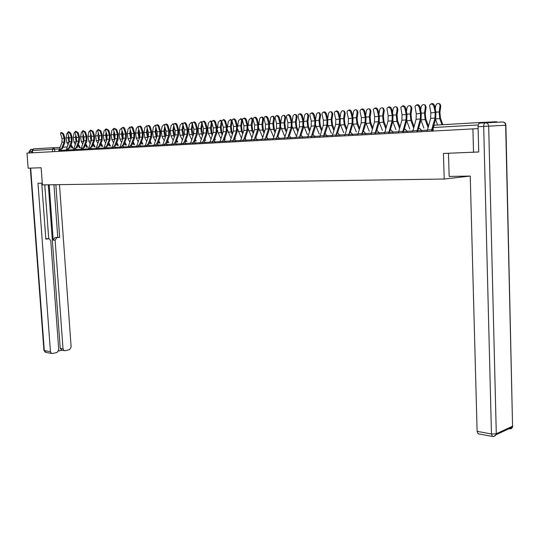 <?xml version="1.0" encoding="UTF-8"?>
<svg xmlns="http://www.w3.org/2000/svg" width="540" height="540" viewBox="0 0 540 540"><rect width="100%" height="100%" fill="white"/><g stroke="black" fill="none" stroke-linecap="round" stroke-linejoin="round"><path stroke-width="0.81" d="M473.526 152.401L472.905 128.898L27 153.09L28.134 168.203L41.148 167.738L42.41 184.889L444.197 179.037L443.435 153.468L478.413 151.99M497.34 122.222L496.591 121.75L479.507 122.54L478.325 124.754M478.116 128.614L472.905 128.898M32.63 152.786L32.454 150.437L33.608 148.858L59.974 147.353M469.949 176.081L444.197 179.037M62.748 133.974L60.764 132.53L60.642 134.129L62.046 138.409L64.152 138.26L62.748 133.974L63.511 133.643L64.915 137.93L64.82 142.601L62.417 148.736M61.169 132.354L63.511 133.643M58.637 151.376L61.965 142.263L62.046 138.409M61.466 148.79L64.071 142.128L64.152 138.26M69.626 148.325L72.036 142.135L72.137 137.423L70.727 133.097L68.715 131.652L66.852 133.583L66.062 137.936L66.812 142.54L68.013 144.713M73.049 148.149L71.084 144.585M69.316 141.298L69.08 137.457M68.533 135.783L68.175 137.788L68.918 142.398L66.812 142.54M69.788 147.919L69.998 148.304M70.686 145.611L72.117 148.196M69.964 133.434L67.945 131.989L67.824 133.596L69.228 137.909L71.368 137.761L69.964 133.434L70.727 133.097M65.806 150.984L69.147 141.797L69.228 137.909M68.674 148.379L71.294 141.656L71.368 137.761M77.308 132.887L75.256 131.436L75.127 133.049L76.538 137.403L78.712 137.255L77.308 132.887L78.077 132.55L79.481 136.91L79.387 141.662L76.963 147.906M75.695 131.24L78.077 132.55M73.103 150.586L76.457 141.325L76.538 137.403M76.005 147.953L78.631 141.183L78.712 137.255M42.289 183.188L37.989 183.263L50.456 351.729L51.563 353.444L52.454 353.504L57.085 352.471L58.739 349.893L50.767 240.766L49.329 238.815L47.385 238.707M41.722 183.202L45.839 239.146L48.748 238.781M61.877 350.231L60.244 348.442L63.018 348.941L64.125 350.642L64.976 350.703L69.512 349.69L71.132 347.139L59.488 184.64M58.59 351L61.965 350.251M56.801 237.755L55.127 240.206L53.21 240.104L54.884 237.661L59.663 237.391L55.863 184.694M63.018 348.941L55.127 240.206M32.609 149.573L31.779 151.612L31.867 152.827M44.766 184.856L48.715 238.775M53.21 240.104L49.187 184.788M60.244 348.442L48.317 184.802M54.884 237.661L57.746 237.303L53.946 184.721M57.746 237.303L59.663 237.391M45.812 238.815L46.838 238.68M448.49 153.293L449.165 176.425L470.239 176.074L477.11 431.332L491.468 434.012L483.678 126.414L478.062 126.731L478.724 151.976M478.656 433.897L478.13 433.796L477.11 431.332M478.062 126.731C478.123 124.585 478.71 123.377 479.831 123.107L502.47 121.986C504.353 122.081 505.42 123.181 505.656 125.273L488.666 126.144L496.294 433.762L512.561 426.195L505.656 125.28M75.614 131.247L74.048 133.043L73.258 137.437L74.007 142.081L75.269 144.383M80.285 147.737L78.381 144.254M76.592 140.927L76.343 136.796M75.796 135.108L75.404 137.288L76.187 142.013M77.983 145.287L79.346 147.785M82.991 130.694L81.365 132.496L80.575 136.924L81.324 141.608L82.647 144.045M87.649 147.312L85.799 143.917M83.99 140.549L83.727 136.12M83.18 134.419L82.755 136.775L83.585 141.622M85.401 144.956L86.704 147.359M84.773 132.327L82.694 130.869L82.559 132.496L83.97 136.89L86.184 136.735L84.773 132.327L85.55 131.989L86.954 136.391L86.859 141.183L84.429 147.481M83.153 130.673L85.55 131.989M80.521 150.188L83.889 140.839L83.97 136.89M83.471 147.528L86.103 140.697L86.184 136.735M92.381 131.76L90.261 130.302L90.126 131.929L91.537 136.364L93.791 136.202L92.381 131.76L93.15 131.416L94.561 135.857L94.46 140.69L92.023 147.049M90.733 130.093L93.15 131.416M88.074 149.776L91.449 140.346L91.537 136.364M91.064 147.096L93.704 140.204L93.791 136.202M100.116 131.18L97.963 129.715L97.821 131.355L99.232 135.83L101.527 135.668L100.116 131.18L100.892 130.835L102.303 135.317L102.195 140.197L99.758 146.603M98.456 129.499L100.892 130.835M95.762 149.357L99.151 139.847L99.232 135.83M98.793 146.65L101.446 139.698L101.527 135.668M90.504 130.133L88.81 131.942L88.02 136.404L88.763 141.129L90.16 143.714M95.135 146.887L93.353 143.579M91.517 140.164L91.24 135.425M90.693 133.711L90.241 136.249L91.111 141.23M92.948 144.632L94.189 146.934M98.152 129.573L96.39 131.375L95.594 135.878L96.336 140.643L97.801 143.37M102.749 146.448L101.034 143.242M99.178 139.766L98.881 134.717M98.334 132.982L97.848 135.722L98.773 140.832M100.636 144.302L101.81 146.495M105.908 128.986L104.099 130.802L103.295 135.344L104.044 140.15L105.577 143.033M110.504 146.003L108.857 142.904M103.586 148.932L106.981 139.34L106.407 135.459L106.664 133.988M106.117 132.239L105.597 135.182L106.569 140.427M108.452 143.971L109.559 146.056M107.993 130.592L105.8 129.128L105.651 130.768L107.069 135.284L109.404 135.122L107.993 130.592L108.769 130.248L110.18 134.77L110.072 139.691L107.622 146.151M106.312 128.898L108.769 130.248M106.657 146.205L109.316 139.192L109.404 135.122M109.316 139.192L106.981 139.34L107.069 135.284M113.873 128.432L111.949 130.214L111.139 134.798L111.888 139.651L113.495 142.695M118.395 145.55L116.816 142.56M114.912 138.942L114.291 134.912L114.581 133.245M114.035 131.477L113.481 134.636L114.5 140.022M116.411 143.64L117.443 145.604M116.012 129.998L113.778 128.52L113.63 130.174L115.047 134.73L117.423 134.561L116.012 129.998L116.789 129.647L118.199 134.21L118.091 139.178L115.634 145.699M114.318 128.284L116.789 129.647M111.55 148.5L114.959 138.827L115.047 134.73M114.669 145.746L117.335 138.672L117.423 134.561M121.946 127.865L119.934 129.614L119.124 134.237L119.873 139.138L121.554 142.351M126.421 145.091L124.922 142.216M122.992 138.524L122.317 134.359L122.647 132.476M122.094 130.694L121.507 134.075L122.58 139.61M124.511 143.303L125.476 145.145M124.173 129.384C123.511 127.879 122.756 127.386 121.905 127.913L121.75 129.566L123.167 134.163L125.591 133.994L124.173 129.384L124.949 129.033L126.367 133.643L126.252 138.652L123.795 145.226M122.465 127.656L122.681 127.561C123.532 127.035 124.288 127.528 124.949 129.033M119.657 148.061L123.073 138.301L123.167 134.163M122.823 145.28L125.496 138.139L125.591 133.994M130.174 127.292L129.836 127.096L128.068 129.006L127.258 133.67L128 138.611L129.762 142.007M134.595 144.626L133.171 141.872M131.22 138.098L130.491 133.792L130.856 131.692M130.309 129.89L129.681 133.502L130.808 139.198M132.766 142.972L133.643 144.673M132.489 128.763C131.814 127.238 131.044 126.745 130.174 127.285L130.019 128.952L131.436 133.589L133.906 133.421L132.489 128.763L133.265 128.412L134.683 133.063L134.568 138.119L132.097 144.754M130.761 127.022L130.957 126.934C131.828 126.387 132.597 126.88 133.265 128.412M127.913 147.616L131.342 137.761L131.436 133.589M131.132 144.808L133.812 137.599L133.906 133.421M138.55 126.718L138.152 126.461L136.343 128.392L135.533 133.097L136.276 138.085L138.119 141.662M142.918 144.146L141.575 141.527M139.597 137.673L138.814 133.218L139.219 130.883M138.665 129.067L138.004 132.921L139.185 138.78M141.163 142.634L141.966 144.2M140.953 128.135C140.272 126.583 139.489 126.083 138.605 126.65L138.442 128.324L139.86 133.009L142.371 132.833L140.953 128.135L141.737 127.778L143.154 132.469L143.039 137.572L140.562 144.268M139.212 126.374L139.381 126.293C140.272 125.732 141.055 126.225 141.737 127.778M136.33 147.157L139.766 137.214L139.86 133.009M139.59 144.322L142.276 137.052L142.371 132.833M147.083 126.158L146.617 125.813L144.781 127.757L143.964 132.509L144.7 137.545L146.63 141.311M151.396 143.66L150.133 141.183M148.129 137.241L147.292 132.631L147.731 130.052M147.184 128.216L146.475 132.334L147.717 138.362M149.722 142.297L150.444 143.714M149.587 127.487C148.885 125.915 148.088 125.415 147.184 126.009L147.022 127.683L148.439 132.408L150.998 132.233L149.587 127.487L150.363 127.13L151.781 131.868L151.666 137.018L149.182 143.775M147.825 125.712L147.967 125.644C148.871 125.057 149.675 125.55 150.363 127.13M144.895 146.691L148.345 136.661L148.439 132.408M148.21 143.829L150.903 136.492L150.998 132.233M155.776 125.604L155.243 125.159L153.367 127.116L152.55 131.909L153.286 136.991L155.297 140.967M160.029 143.168L158.855 140.832M156.823 136.802L155.925 132.03L156.411 129.195M155.858 127.346L155.108 131.733L156.411 137.936M158.443 141.959L159.077 143.215M158.375 126.833C157.667 125.233 156.85 124.733 155.925 125.347L155.763 127.028L157.181 131.8L159.793 131.625L158.375 126.833L159.158 126.468L160.569 131.254L160.454 136.451L157.964 143.275M156.6 125.044L156.715 124.99C157.633 124.376 158.45 124.868 159.158 126.468M153.623 146.219L157.079 136.094L157.181 131.8M156.992 143.323L159.692 135.925L159.793 131.625M164.639 125.071L164.032 124.484L162.122 126.461L161.291 131.301L162.034 136.431L164.133 140.616M168.824 142.668L167.738 140.488M165.679 136.364L164.72 131.423L165.247 128.317M164.7 126.448L163.904 131.119L164.646 136.262L165.267 137.504M167.326 141.622L167.873 142.715M167.333 126.164C166.61 124.538 165.78 124.038 164.842 124.679L164.673 126.36L166.091 131.186L168.75 130.997L167.333 126.164L168.116 125.8L169.533 130.633L169.412 135.878L166.914 142.763M165.537 124.355L165.625 124.315C166.57 123.674 167.4 124.166 168.116 125.8M162.52 145.733L165.989 135.513L166.091 131.186M165.935 142.817L168.649 135.344L168.75 130.997M173.117 123.849L173.84 124.119M173.671 124.605L172.989 123.802L171.031 125.8L170.208 130.68L170.944 135.857L173.138 140.272M177.788 142.155L176.796 140.144M174.704 135.925L173.684 130.802L174.258 127.42M173.698 125.597L172.868 130.498L173.603 135.689L174.292 137.072M176.378 141.291L176.83 142.202M176.465 125.483C175.73 123.822 174.886 123.329 173.921 123.998L173.752 125.685L175.169 130.552L177.876 130.363L176.465 125.483L177.248 125.111L178.659 129.992L178.538 135.29L176.04 142.243M174.656 123.66L174.704 123.633C175.669 122.965 176.519 123.458 177.248 125.111M171.592 145.247L175.068 134.926L175.169 130.552M175.061 142.297L177.775 134.75L177.876 130.363M182.243 123.154L183.074 123.471M183.006 124.983L182.115 123.107L180.124 125.118L179.294 130.046L180.029 135.277L182.311 139.921M186.921 141.629L186.023 139.793M183.904 135.472L182.817 130.167L183.438 126.488M182.837 124.916L182 129.857L182.736 135.101L183.492 136.633M185.605 140.953L185.963 141.676M185.774 124.787C185.024 123.1 184.16 122.607 183.175 123.309L183.006 124.997L184.424 129.911L187.184 129.722L185.774 124.787L186.563 124.416L187.974 129.344L187.846 134.696L185.335 141.71M183.944 122.945L183.965 122.938C184.95 122.236 185.814 122.728 186.563 124.416M180.833 144.74L184.316 134.325L184.424 129.911M184.356 141.77L187.083 134.143L187.184 129.722M191.545 122.438L192.483 122.83M192.463 124.342L191.423 122.391L189.385 124.423L188.548 129.404L189.284 134.683L191.666 139.577M196.229 141.095L195.433 139.448M193.286 135.027L192.132 129.519L192.8 125.53M192.146 124.22L191.315 129.208L192.044 134.507L192.868 136.195M195.014 140.616L195.271 141.143M195.264 124.079C194.501 122.364 193.617 121.871 192.618 122.6L192.449 124.288L193.86 129.256L196.675 129.06L195.264 124.079L196.054 123.701L197.465 128.682L197.329 134.082L194.819 141.169M193.408 122.216C194.413 121.5 195.298 121.993 196.054 123.701M190.262 144.234L193.752 133.711L193.86 129.256M193.833 141.237L196.567 133.529L196.675 129.06M201.029 121.716L202.075 122.195M202.102 123.687L200.907 121.669L198.828 123.721L197.991 128.743L198.72 134.075L201.204 139.232M205.72 140.555L205.025 139.104M202.851 134.575L201.623 128.864L202.345 124.538M201.643 123.511L200.806 128.547L201.542 133.893L202.433 135.756M204.944 123.356C204.167 121.608 203.269 121.122 202.237 121.885L202.068 123.572L203.479 128.588L206.354 128.392L204.944 123.356L205.733 122.978L207.144 128.007L207.009 133.461L204.491 140.616M203.047 121.48C204.079 120.751 204.977 121.25 205.733 122.978M199.874 143.708L203.371 133.09L203.479 128.588M203.499 140.704L206.246 132.901L206.354 128.392M210.701 120.98L211.856 121.574M211.943 123.026L211.329 122.783L210.587 120.933L208.454 122.999L207.617 128.075L208.346 133.461L210.931 138.888M215.393 139.995L214.805 138.76M212.605 134.116L211.91 132.651L211.309 128.189L212.078 123.525M211.329 122.783L210.492 127.872L211.214 133.272L212.186 135.311M214.819 122.621C214.029 120.839 213.104 120.353 212.058 121.156L211.889 122.837L213.3 127.906L216.23 127.703L214.819 122.621L215.609 122.236L217.013 127.319L216.878 132.827L214.36 140.049M212.882 120.724C213.935 119.995 214.846 120.494 215.609 122.236M209.682 143.174L213.185 132.455L213.3 127.906M213.354 140.164L216.115 132.26L216.23 127.703M220.563 120.224L221.839 120.994M221.974 122.35L221.204 122.047L220.455 120.177L218.275 122.263L217.31 128.878M225.261 139.435L224.788 138.422M222.554 133.657L221.778 132.017L221.184 127.508L222.007 122.472M221.204 122.047L220.361 127.183L221.09 132.644L222.136 134.858M217.357 129.911L218.16 132.827L220.853 138.544M224.897 121.865C224.087 120.056 223.142 119.57 222.068 120.407L221.906 122.094L223.31 127.211L226.3 127.001L224.897 121.865L225.686 121.48L227.09 126.617L226.949 132.179L224.424 139.475M222.912 119.954C223.992 119.212 224.917 119.725 225.686 121.48M219.685 142.634L223.196 131.8L223.31 127.211M223.412 139.617L226.186 131.612L226.3 127.001M230.621 119.455L232.031 120.501M232.132 121.358L231.282 121.291L230.519 119.414L228.292 121.52L227.333 127.791M235.332 138.854L234.968 138.085M232.7 133.198L231.849 131.362L231.255 126.812L232.099 121.622M231.282 121.291L230.438 126.482L231.161 131.996L232.281 134.413M227.421 129.634L230.978 138.206M235.177 121.102C234.347 119.252 233.381 118.766 232.288 119.651L232.126 121.331L233.523 126.502L236.581 126.293L235.177 121.102L235.966 120.71L237.364 125.894L237.222 131.524L234.691 138.888M233.152 119.165C234.259 118.422 235.197 118.935 235.966 120.71M229.892 142.081L233.408 131.139L233.523 126.502M233.672 139.057L236.459 130.943L236.581 126.293M240.887 118.672L241.61 118.969L242.379 120.859L241.562 120.528L240.793 118.631L238.511 120.751L237.566 126.806M245.599 138.267L245.363 137.747M243.061 132.732L242.123 130.7L241.535 126.097L242.379 120.859M241.562 120.528L240.712 125.766L241.434 131.335L242.642 133.961M237.681 129.236L241.306 137.869M245.673 120.319C244.823 118.436 243.837 117.956 242.716 118.874L242.554 120.548L243.952 125.78L247.07 125.564L245.673 120.319L246.463 119.921L247.853 125.165L247.712 130.849L245.18 138.287M243.594 118.361C244.728 117.612 245.687 118.132 246.463 119.921M240.307 141.514L243.83 130.464L243.952 125.78M244.148 138.49L246.949 130.262L247.07 125.564M251.363 117.869L252.092 118.172L252.875 120.076L252.059 119.738L251.282 117.835L248.94 119.975L248.009 125.847M253.631 132.266L252.612 130.019L252.018 125.375L252.875 120.076M252.059 119.738L251.201 125.037L251.917 130.66L253.213 133.508M248.15 128.783L251.843 137.538M256.385 119.516C255.515 117.599 254.509 117.119 253.361 118.091L253.199 119.752L254.597 125.037L257.776 124.821L256.385 119.516L257.175 119.117L258.566 124.416L258.417 130.16L255.879 137.673M254.259 117.544C255.42 116.782 256.392 117.308 257.175 119.117M250.945 140.94L254.475 129.775L254.597 125.037M254.833 137.916L257.654 129.566L257.776 124.821M262.055 117.052L262.798 117.362L263.581 119.279L262.764 118.942L261.981 117.018L260.321 117.626L259.646 118.894L258.68 124.889M264.425 131.8L263.318 129.323L262.73 124.632L263.581 119.279M262.764 118.942L261.913 124.294L262.622 129.978L263.999 133.056M258.829 128.291L262.609 137.214M267.32 118.699C266.429 116.741 265.397 116.269 264.229 117.288L264.074 118.942L265.464 124.281L268.711 124.058L267.32 118.699L268.11 118.3L269.5 123.653L269.345 129.458L266.807 137.052M265.147 116.708C266.341 115.938 267.327 116.471 268.11 118.3M261.806 140.346L265.336 129.067L265.464 124.281M265.748 137.342L268.589 128.858L268.711 124.058M272.977 116.215L273.726 116.539L274.516 118.469L273.699 118.125L272.916 116.188L271.202 116.789L270.513 118.078L269.568 123.937M275.441 131.335L274.246 128.621L273.659 123.869L274.516 118.469M273.699 118.125L272.842 123.532L273.55 129.276L275.022 132.604M269.737 127.771L273.51 136.708M278.498 117.869C277.58 115.864 276.521 115.398 275.326 116.471L275.177 118.112L276.561 123.511L279.882 123.282L278.498 117.869L279.281 117.464L280.665 122.877L280.51 128.743L277.972 136.411M276.271 115.857C277.493 115.074 278.492 115.614 279.281 117.464M272.896 139.745L276.433 128.351L276.561 123.511M276.892 136.769L279.754 128.135L279.882 123.282M284.074 115.344L284.891 115.695L285.68 117.639L284.87 117.288L284.074 115.344C282.852 115.148 282.015 115.877 281.549 117.538L280.692 122.972L284.006 122.756L284.708 128.561L286.274 132.145M286.7 130.869L285.404 127.892L284.823 123.1L285.68 117.639M284.87 117.288L284.006 122.756M280.874 127.224L284.594 136.073M289.906 117.018C288.968 114.973 287.888 114.514 286.666 115.641L286.517 117.268L287.901 122.728L291.29 122.492L289.906 117.018L290.696 116.606L292.072 122.081L291.911 128.007L289.373 135.763M287.631 114.986C288.88 114.197 289.899 114.737 290.696 116.606M284.222 139.131L287.766 127.616L287.901 122.728M288.266 136.195L291.154 127.393L291.29 122.492M295.481 114.48L296.291 114.838L297.088 116.789L296.271 116.438L295.481 114.48C294.226 114.264 293.362 115 292.882 116.687L292.052 121.993M298.195 130.403L296.798 127.157L296.224 122.31L297.088 116.789M296.271 116.438L295.407 121.959L296.109 127.825L297.769 131.692M292.248 126.657L295.913 135.425M301.57 116.147C300.605 114.055 299.491 113.603 298.242 114.791L298.107 116.404L299.484 121.925L302.947 121.682L301.57 116.147L302.36 115.736L303.73 121.264L303.568 127.258L301.023 135.095L302.623 137.025L299.18 137.214L299.228 138.321M299.234 114.095C300.517 113.292 301.556 113.839 302.36 115.736M295.799 138.503L299.349 126.866L299.484 121.925M299.889 135.628L302.812 126.637L302.947 121.682M307.132 113.596L307.942 113.96L308.738 115.925L307.928 115.567L307.132 113.596C305.843 113.36 304.952 114.095 304.466 115.823L303.662 120.987M309.94 129.938L308.441 126.401L307.874 121.5L308.738 115.925M307.928 115.567L307.058 121.149L307.753 127.082L309.521 131.247M303.865 126.077L307.476 134.764M313.49 115.256C312.491 113.117 311.357 112.678 310.082 113.927L309.947 115.519L311.317 121.102L314.861 120.852L313.49 115.256L314.28 114.838L315.644 120.433L315.475 126.495L312.93 134.419M311.094 113.184C312.41 112.374 313.47 112.928 314.28 114.838M311.168 137.673L311.189 137.086M307.631 137.862L311.182 126.097L311.317 121.102M311.762 135.067L314.719 125.867L314.861 120.852M319.039 112.698L319.849 113.069L320.645 115.04L319.835 114.676L319.039 112.698C317.716 112.428 316.805 113.177 316.298 114.939L315.522 119.948M321.948 129.478L320.341 125.631L319.775 120.677L320.645 115.04M319.835 114.676L318.965 120.319L319.653 126.32L321.523 130.795M315.738 125.476L319.282 134.089M325.674 114.345C324.648 112.165 323.48 111.733 322.178 113.049L322.056 114.615L323.42 120.258L327.038 120.008L325.674 114.345L326.464 113.927L327.821 119.583L327.645 125.712L325.094 133.731M323.217 112.259C324.567 111.436 325.647 111.989 326.464 113.927M319.727 137.207L323.278 125.314L323.42 120.258M323.885 134.541L326.896 125.078L327.038 120.008M331.216 111.78L332.019 112.151L332.816 114.136L332.006 113.764L331.216 111.78C329.852 111.483 328.914 112.232 328.388 114.035L327.652 118.874M334.22 129.019L332.505 124.848L331.945 119.833L332.816 114.136M332.006 113.764L331.135 119.468L331.817 125.537L333.801 130.356M327.875 124.855L331.358 133.4M338.135 113.414C337.075 111.179 335.88 110.761 334.55 112.151L334.435 113.69L335.792 119.401L339.491 119.144L338.135 113.414L338.918 112.995L340.268 118.719L340.092 124.909L337.534 133.049M335.617 111.308C337 110.471 338.101 111.031 338.918 112.995M335.792 136.337L335.914 135.182M332.093 136.532L335.644 124.511L335.792 119.401M332.255 135.236L335.961 135.014M336.251 134.089L339.343 124.267L339.491 119.144M344.385 111.186L345.256 113.211L344.453 112.833L343.67 110.849C342.266 110.511 341.294 111.267 340.754 113.11L340.045 117.767M346.768 128.567L344.939 124.038L344.385 118.969L345.256 113.211M344.453 112.833L343.575 118.604L344.25 124.74L346.349 129.917M340.281 124.214L343.697 132.692M350.879 112.462C349.785 110.18 348.557 109.769 347.2 111.24L347.092 112.745L348.442 118.523L352.229 118.26L350.879 112.462L351.662 112.037L353.005 117.828L352.823 124.092L350.251 132.354M348.293 110.342C349.711 109.485 350.838 110.052 351.662 112.037M348.523 135.641L352.073 123.444L352.229 118.26M344.743 135.851L348.293 123.687L348.442 118.523M357.082 110.214L357.98 112.266L357.176 111.881L356.4 109.89C354.956 109.519 353.957 110.275 353.396 112.165L352.721 116.62M359.606 128.115L357.656 123.215L357.102 118.091L357.98 112.266M357.176 111.881L356.306 117.713L356.967 123.923L359.181 129.478M352.971 123.566L356.312 131.969M363.92 111.49C362.779 109.147 361.517 108.756 360.139 110.308L360.045 111.78L361.382 117.626L365.256 117.356L363.92 111.49L364.696 111.058L366.032 116.917L365.843 123.255L363.265 131.666M361.26 109.35C362.718 108.479 363.865 109.046 364.696 111.058M361.55 134.939L365.101 122.6L365.256 117.356M357.683 135.149L361.226 122.85L361.382 117.626M370.055 109.222L370.994 111.294L370.197 110.909L369.434 108.918C367.943 108.5 366.91 109.262 366.323 111.2L365.695 115.439M372.735 127.676L370.663 122.378L370.116 117.187L370.994 111.294M370.197 110.909L369.32 116.809L369.981 123.086L372.31 129.06M365.951 122.891L369.218 131.233M377.264 110.491C376.083 108.094 374.787 107.717 373.376 109.357L374.625 116.708L378.587 116.431L377.264 110.491L378.041 110.059L379.363 115.992L379.168 122.398L376.569 130.977M374.531 108.338C376.029 107.447 377.197 108.02 378.041 110.059M374.882 134.217L378.432 121.736L378.587 116.431M370.919 134.426L374.47 121.993L374.625 116.708M383.332 108.203L384.311 110.308L383.515 109.917L382.765 107.926C381.233 107.46 380.167 108.223 379.553 110.214L378.965 114.21M386.168 127.244L383.967 121.514L383.434 116.269L384.311 110.308M383.515 109.917L382.637 115.884L383.285 122.236L385.749 128.642M379.229 122.202L382.414 130.478M390.92 109.472C389.691 107.014 388.361 106.657 386.93 108.392L388.179 115.763L392.236 115.479L390.92 109.472L391.696 109.033L393.005 115.04L392.81 121.527L390.184 130.289L391.061 129.951L392.931 132.03L389.07 132.246L389.111 133.441M388.112 107.298C389.651 106.387 390.845 106.967 391.696 109.033M388.53 133.475L392.074 120.852L392.236 115.479M384.473 133.691L388.017 121.115L388.179 115.763M396.92 107.163L397.933 109.289L397.143 108.898L396.421 106.913C394.841 106.387 393.734 107.15 393.093 109.202L392.546 112.934M399.924 126.826L397.589 120.629L397.055 115.324L397.933 109.289M397.143 108.898L396.265 114.932L396.907 121.358L399.499 128.237M392.816 121.5L395.921 129.708M404.906 108.432C403.63 105.914 402.26 105.57 400.802 107.406L402.05 114.797L406.208 114.514L404.906 108.432L405.675 107.987L406.971 114.061L406.769 120.629L404.123 129.593M402.017 106.238C403.596 105.307 404.818 105.894 405.675 107.987M402.502 132.719L406.039 119.941L406.208 114.514M398.345 132.941L401.888 120.211L402.05 114.797M410.819 106.097L411.885 108.257L411.102 107.852L410.4 105.881C408.773 105.293 407.626 106.056 406.951 108.162L406.451 111.618M413.998 126.421L411.527 119.732L411.007 114.358L411.885 108.257M411.102 107.852L410.218 113.96L410.852 120.467L413.579 127.852M406.728 120.785L409.745 128.911M419.229 107.359C417.893 104.78 416.488 104.456 415.01 106.4L416.259 113.812L420.518 113.515L419.229 107.359L419.992 106.913L421.281 113.063L421.072 119.711L418.385 128.911M416.252 105.152C417.879 104.2 419.128 104.787 419.992 106.913M416.812 131.936L420.343 119.016L420.518 113.515M412.56 132.172L416.09 119.293L416.259 113.812M425.048 105.003L426.168 107.19L425.392 106.785L424.724 104.834C423.043 104.166 421.848 104.929 421.139 107.102L420.687 110.248M428.416 126.036L425.804 118.807L425.291 113.366L426.168 107.19M425.392 106.785L424.507 112.961L425.129 119.549L428.004 127.481M420.971 120.056L423.9 128.102M433.897 106.265C432.506 103.619 431.062 103.322 429.563 105.374L430.812 112.806L435.173 112.502L433.897 106.265L434.66 105.813L435.935 112.043L435.719 118.766L433.796 125.476M430.839 104.038C432.513 103.066 433.789 103.66 434.66 105.813M431.474 131.146L432.27 127.548M427.113 131.382L430.643 118.348L430.812 112.806M432.581 126.461L434.997 118.064L435.173 112.502M439.614 103.876L440.181 104.18L440.802 106.103L440.026 105.692L439.405 103.768C437.67 103.012 436.428 103.768 435.672 106.016L435.274 108.817M442.847 124.706L440.424 117.855L439.918 112.354L440.802 106.103M440.026 105.692L439.142 111.942L439.756 118.611L441.936 124.76M435.564 119.327L437.589 125.017M427.235 130.154L417.562 130.667L417.602 131.895M412.675 130.957L403.144 131.463L403.184 132.678M384.588 132.509L375.32 133.002L375.368 134.19M371.041 133.258L361.894 133.744L361.942 134.919M357.797 133.988L348.773 134.474L348.82 135.628M344.858 134.703L335.954 135.182L336.002 136.323M332.208 135.405L323.42 135.871L323.467 137.005M319.842 136.087L311.168 136.553L311.216 137.666M295.913 137.41L287.456 137.862L287.503 138.956M284.337 138.044L275.981 138.497L276.035 139.577M273.01 138.672L264.749 139.118L264.803 140.184M261.913 139.286L253.76 139.725L253.814 140.785M251.06 139.887L242.993 140.319L243.047 141.365M240.422 140.474L232.45 140.9L232.504 141.939M230 141.048L222.122 141.473L222.176 142.499M219.794 141.615L212.004 142.034L212.058 143.046M209.79 142.169L202.088 142.58L202.142 143.586M199.982 142.709L192.362 143.12L192.422 144.113M190.37 143.242L182.831 143.647L182.891 144.632M180.941 143.762L173.488 144.16L173.549 145.139M171.7 144.275L164.322 144.666L164.383 145.638M162.628 144.774L155.331 145.166L155.392 146.124M153.731 145.267L146.509 145.651L146.57 146.603M145.004 145.746L137.855 146.131L137.909 147.069M136.431 146.219L129.357 146.603L129.418 147.535M128.02 146.684L121.014 147.062L121.075 147.987M119.758 147.143L112.826 147.514L112.887 148.426M111.652 147.589L104.787 147.96L104.848 148.864M103.687 148.028L96.889 148.399L96.944 149.297M95.864 148.46L89.127 148.824L89.188 149.715M88.175 148.885L81.506 149.249L81.567 150.127M80.622 149.303L74.014 149.661L74.075 150.532M73.204 149.715L66.656 150.066L66.717 150.937M65.907 150.12L59.42 150.464L59.481 151.328M433.269 131.044L433.161 127.535L434.356 125.206L479.507 122.54M59.353 148.932L32.454 150.437M54.817 151.578L54.641 149.175L53.629 147.677L52.461 149.29L52.637 151.7M63.018 147.197L67.122 146.988M421.605 131.679L421.565 130.451L419.62 128.317L418.588 128.75L417.562 130.667M407.12 132.462L407.079 131.247L405.169 129.141L404.217 129.526L403.144 131.463M398.466 131.74L392.931 132.03L392.971 133.232M379.161 133.981L379.12 132.793L377.291 130.734L376.481 131.038L375.32 133.002M365.668 134.717L365.627 133.542L363.839 131.504L363.082 131.774L361.894 133.744M352.492 135.425L352.445 134.271L350.696 132.253L349.994 132.496L348.773 134.474M339.613 136.127L339.566 134.98L337.851 132.989L337.196 133.205L335.954 135.182M327.024 136.809L326.977 135.675L325.296 133.704L323.42 135.871M314.712 137.477L314.665 136.357L313.018 134.406L311.168 136.553M307.746 136.755L302.623 137.025L302.677 138.132M290.898 138.773L290.844 137.673L289.265 135.763L287.456 137.862M279.376 139.394L279.322 138.314L277.769 136.424L275.981 138.497M268.097 140.008L268.043 138.935L266.517 137.066L264.749 139.118M257.053 140.609L257 139.55L255.508 137.693L253.76 139.725M246.247 141.19L246.193 140.144L244.721 138.314L242.993 140.319M235.656 141.77L235.602 140.731L234.164 138.915L232.45 140.9M225.288 142.331L225.234 141.305L223.816 139.509L222.122 141.473M215.129 142.884L215.069 141.865L213.685 140.083L212.004 142.034M205.166 143.424L205.112 142.411L203.749 140.65L202.088 142.58M195.413 143.951L195.352 142.952L194.015 141.21L192.362 143.12M185.841 144.47L185.787 143.485L184.464 141.757L182.831 143.647M176.459 144.977L176.398 144.005L175.109 142.29L173.488 144.16M167.258 145.476L167.197 144.511L165.929 142.817L164.322 144.666M158.227 145.969L158.173 145.01L156.917 143.33L155.331 145.166M149.371 146.448L149.317 145.496L148.082 143.836L146.509 145.651M140.684 146.921L140.623 145.982L139.415 144.328L137.855 146.131M132.151 147.386L132.097 146.455L130.903 144.815L129.357 146.603M123.782 147.839L123.721 146.914L122.553 145.294L121.014 147.062M115.56 148.284L115.499 147.366L114.352 145.76L112.826 147.514M107.487 148.723L106.292 146.225L104.787 147.96M99.562 149.155L98.381 146.678L96.883 148.399M91.773 149.573L90.612 147.116L89.127 148.824M84.125 149.992L82.978 147.555L81.506 149.243M76.606 150.397L75.478 147.987L74.014 149.661M69.215 150.795L68.108 148.406L66.656 150.066M61.958 151.193L60.858 148.817L59.42 150.464M299.18 137.214L301.01 135.095M478.271 124.956L432.27 127.589L432.378 131.092M58.779 150.39L59.42 150.356M61.965 142.263L64.071 142.128M68.175 137.788L66.062 137.936M65.954 149.992L66.656 149.951M69.147 141.797L71.294 141.656M73.244 149.587L74.014 149.546M76.457 141.325L78.631 141.183M31.779 151.612L29.457 151.74L31.185 149.378L32.798 149.283M29.18 152.969L29.093 151.767L29.457 151.74L29.552 152.948M30.679 168.109L44.307 350.582L50.456 351.729M45.961 352.384L43.922 350.318L30.314 168.122M493.594 436.536L496.193 434.673L512.46 427.093L512.784 426.074L512.136 427.842L511.184 428.699L509.618 428.895L510.482 428.011M478.13 433.796L493.101 436.57L495.416 435.686L496.294 433.762L491.468 434.012L492.48 436.495L493.142 436.57M503.132 122.027C504.893 122.324 505.811 123.404 505.886 125.26L512.541 425.264M483.678 126.414L488.666 126.144C488.423 124.004 487.343 122.884 485.44 122.783C484.326 123.046 483.739 124.261 483.678 126.414M75.404 137.288L73.258 137.437M76.147 141.939L74.007 142.081M82.755 136.775L80.575 136.924M83.504 141.467L81.324 141.608M80.669 149.175L81.506 149.128M83.889 140.839L86.103 140.697M88.222 148.757L89.127 148.709M91.449 140.346L93.704 140.204M95.911 148.331L96.883 148.277M99.151 139.847L101.446 139.698M90.241 136.249L88.02 136.404M90.983 140.987L88.763 141.129M97.848 135.722L95.594 135.878M98.597 140.501L96.336 140.643M105.597 135.182L103.295 135.344M106.34 140.002L104.044 140.15M103.734 147.899L104.78 147.839M113.481 134.636L111.139 134.798M114.224 139.495L111.888 139.651M111.699 147.461L112.826 147.393M114.959 138.827L117.335 138.672M121.507 134.075L119.124 134.237M122.249 138.983L119.873 139.138M119.806 147.008L121.014 146.941M123.073 138.301L125.496 138.139M129.681 133.502L127.258 133.67M130.424 138.456L128 138.611M128.068 146.549L129.357 146.482M131.342 137.761L133.812 137.599M138.004 132.921L135.533 133.097M138.746 137.923L136.276 138.085M136.478 146.084L137.855 146.009M139.766 137.214L142.276 137.052M146.475 132.334L143.964 132.509M147.218 137.383L144.7 137.545M145.044 145.611L146.509 145.53M148.345 136.661L150.903 136.492M155.108 131.733L152.55 131.909M155.851 136.829L153.286 136.991M153.779 145.125L155.331 145.037M157.079 136.094L159.692 135.925M163.904 131.119L161.291 131.301M164.646 136.262L162.034 136.431M162.675 144.632L164.322 144.544M165.989 135.513L168.649 135.344M172.868 130.498L170.208 130.68M173.603 135.689L170.944 135.857M171.747 144.133L173.488 144.031M175.068 134.926L177.775 134.75M182 129.857L179.294 130.046M182.736 135.101L180.029 135.277M180.988 143.62L182.837 143.519M184.316 134.325L187.083 134.143M191.315 129.208L188.548 129.404M192.044 134.507L189.284 134.683M190.418 143.093L192.368 142.985M193.752 133.711L196.567 133.529M200.806 128.547L197.991 128.743M201.542 133.893L198.72 134.075M200.029 142.56L202.088 142.445M203.371 133.09L206.246 132.901M210.492 127.872L207.617 128.075M211.214 133.272L208.346 133.461M209.837 142.02L212.004 141.899M213.185 132.455L216.115 132.26M220.361 127.183L217.431 127.393M221.09 132.644L218.16 132.827M219.841 141.467L222.122 141.338M223.196 131.8L226.186 131.612M230.438 126.482L227.448 126.691M231.161 131.996L228.17 132.185M230.047 140.9L232.45 140.764M233.408 131.139L236.459 130.943M240.712 125.766L237.661 125.982M241.434 131.335L238.383 131.531M240.469 140.319L242.993 140.184M243.83 130.464L246.949 130.262M251.201 125.037L248.09 125.253M251.917 130.66L248.805 130.862M251.107 139.732L253.76 139.583M254.475 129.775L257.654 129.566M261.913 124.294L258.728 124.511M262.622 129.978L259.443 130.181M261.961 139.131L264.755 138.976M265.336 129.067L268.589 128.858M272.842 123.532L269.595 123.755M273.55 129.276L270.304 129.485M273.058 138.517L275.987 138.355M276.433 128.351L279.754 128.135M284.708 128.561L281.394 128.77M284.384 137.889L287.462 137.72M287.766 127.616L291.154 127.393M295.407 121.959L292.1 122.189M296.109 127.825L292.721 128.048M295.961 137.248L299.187 137.066M299.349 126.866L302.812 126.637M307.058 121.149L303.757 121.379M307.753 127.082L304.297 127.305M307.793 136.593L311.168 136.404M311.182 126.097L314.719 125.867M318.965 120.319L315.671 120.548M319.653 126.32L316.116 126.542M319.889 135.918L323.426 135.722M323.278 125.314L326.896 125.078M331.135 119.468L327.848 119.698M331.817 125.537L328.205 125.766M335.644 124.511L339.343 124.267M343.575 118.604L340.295 118.834M344.25 124.74L340.558 124.976M344.905 134.534L348.692 134.325M348.293 123.687L352.073 123.444M356.306 117.713L353.032 117.943M356.967 123.923L353.194 124.166M357.845 133.819L361.719 133.603M361.226 122.85L365.101 122.6M369.32 116.809L366.059 117.038M369.981 123.086L366.113 123.336M371.088 133.083L375.05 132.86M374.47 121.993L378.432 121.736M382.637 115.884L379.384 116.107M383.285 122.236L379.33 122.486M384.642 132.334L388.699 132.104M388.017 121.115L392.074 120.852M396.265 114.932L393.032 115.155M396.907 121.358L392.857 121.622M398.513 131.564L402.671 131.335M401.888 120.211L406.039 119.941M410.218 113.96L406.998 114.183M410.852 120.467L406.742 120.731M412.722 130.775L416.981 130.538M416.09 119.293L420.343 119.016M424.507 112.961L421.301 113.184M425.129 119.549L421.045 119.813M427.282 129.971L431.642 129.728M430.643 118.348L434.997 118.064M439.142 111.942L435.956 112.165M439.756 118.611L435.692 118.874M390.184 130.289L389.07 132.246M433.249 125.692L432.27 127.589M72.988 148.041L72.509 147.164M51.563 353.444L45.414 352.283L43.929 350.44M30.686 149.486L29.093 151.76M64.125 350.642L61.351 350.136M138.618 126.63L138.281 126.508M147.177 126.022L146.752 125.861M155.891 125.395L155.372 125.206M164.781 124.767L164.16 124.531M344.473 111.22L343.67 110.849M357.203 110.275L356.4 109.89M370.231 109.303L369.434 108.918M383.562 108.317L382.765 107.926M397.211 107.311L396.421 106.913M411.19 106.286L410.4 105.881M425.507 105.239L424.724 104.834M440.181 104.18L439.405 103.768"/></g></svg>
